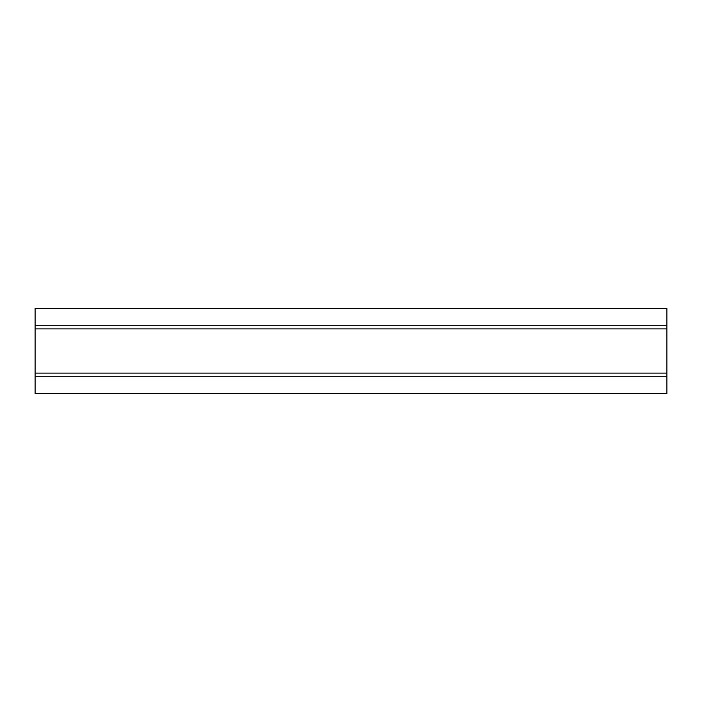 <?xml version="1.0" encoding="UTF-8"?>
<svg xmlns="http://www.w3.org/2000/svg" width="702" height="702" viewBox="0 0 702 702"><rect width="100%" height="100%" fill="white"/><g stroke="black" fill="none" stroke-linecap="round" stroke-linejoin="round"><path stroke-width="1.05" d="M35.1 325.728L666.9 325.728L666.9 308.353L35.1 308.353L35.1 393.647L666.9 393.647L666.9 376.272L35.1 376.272M666.9 325.728L666.9 376.272M666.9 328.887L35.1 328.887M666.9 373.113L35.1 373.113"/></g></svg>
